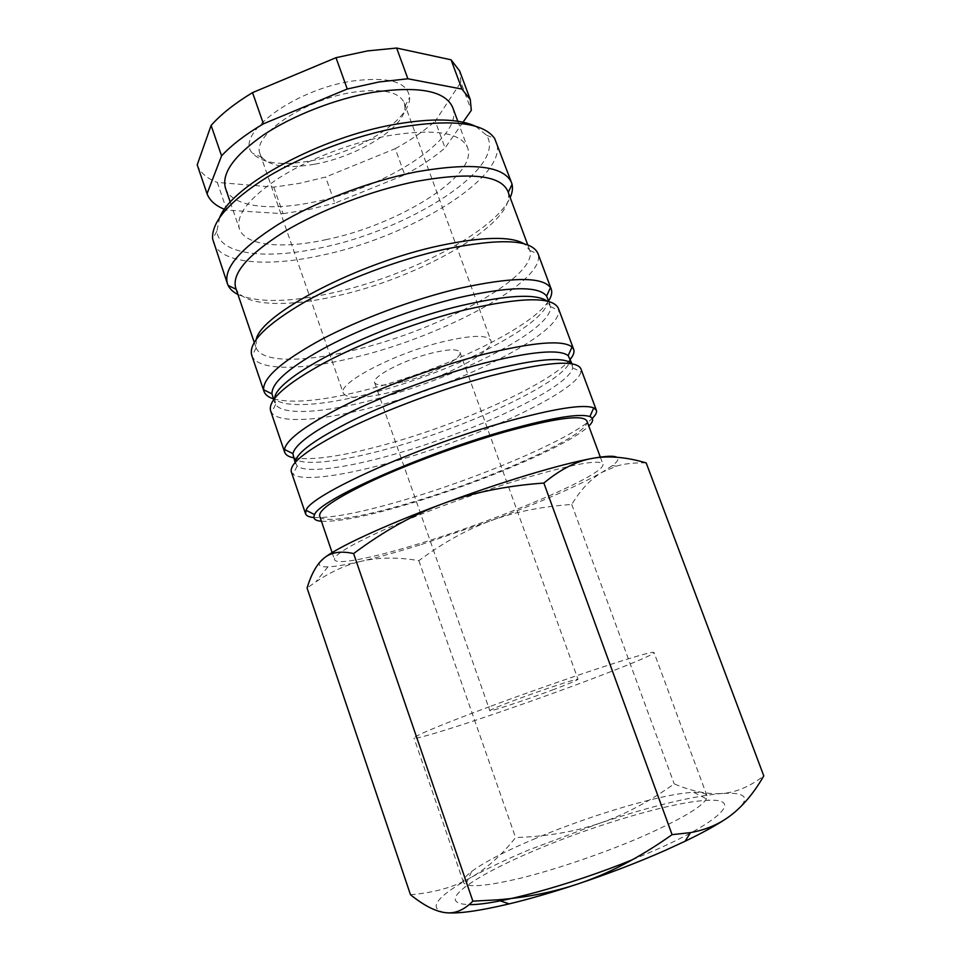 <?xml version="1.0" encoding="UTF-8"?>
<svg xmlns="http://www.w3.org/2000/svg" width="961" height="961" viewBox="0 0 961 961"><rect width="100%" height="100%" fill="white"/><g stroke="black" fill="none" stroke-linecap="round" stroke-linejoin="round"><path stroke-width="0.72" stroke-dasharray="4.8 3.6" d="M313.887 517.511C332.122 518.267 363.03 512.189 406.599 499.264C481.233 477.233 571.663 438.709 592.264 418.383M321.442 521.282C338.548 521.979 368.183 516.045 410.311 503.48C482.278 482.122 569.693 445.003 588.793 426.083M291.315 471.863L293.105 474.266C302.535 481.761 344.398 475.683 393.421 461.628C476.139 438.468 576.732 392.04 581.045 371.727L580.9 368.748M295.291 462.229L297.165 466.013C306.006 473.533 346.068 468.007 393.181 454.589C472.728 432.51 569.26 387.571 572.684 367.907L571.735 363.799M293.045 456.391C296.649 467.322 339.509 462.517 390.851 447.958C474.77 424.978 576.756 375.871 569.789 357.852M293.537 457.832C312.361 460.727 343.606 456.127 387.247 444.006C461.977 423.417 551.314 383.223 570.317 359.27M270.582 410.791L271.519 412.629C279.471 424.173 323.196 420.534 374.213 406.791C459.046 384.772 560.816 334.128 558.821 310.331L558.377 308.313M274.69 398.19L275.627 404.485C283.051 415.885 324.878 412.725 373.913 399.62C455.502 378.646 553.116 329.623 550.473 306.619L547.229 301.141M272.347 395.56C276.84 409.146 320.253 406.707 371.607 393.061C455.61 371.739 556.011 320.049 547.386 297.622M273.465 398.875C292.889 403.836 324.446 400.665 368.111 389.373C442.889 370.201 531.097 328.386 548.611 300.901M251.722 355.27L251.974 355.942C258.413 371.439 303.868 370.285 356.723 356.879C443.526 335.978 546.232 281.117 538.124 254.052L537.896 253.368M256.287 339.221L256.143 347.918C262.089 363.102 305.562 362.357 356.363 349.576C439.862 329.683 538.328 276.588 529.835 250.473L524.213 243.818M235.709 287.928L236.274 289.321C244.094 306.259 287.507 307.46 337.503 295.76C420.221 277.597 516.201 223.06 508.189 192.5L507.744 191.059M237.944 294.498C258.413 303.063 290.486 302.403 334.188 292.528C409.05 275.843 495.263 231.229 510.171 197.558M213.45 242.568C220.525 263.746 267.53 267.278 321.178 255.386C408.918 237.451 509.57 176.872 496.332 141.832M219.733 217.366L216.862 231.205C219.24 254.773 266.197 259.854 320.698 247.83C408.209 230.328 507.973 167.791 486.506 135.189L475.527 126.275M225.499 188.26C231.601 206.603 269.068 211.252 312.469 202.327C384.208 188.957 464.656 137.783 452.667 107.368M325.611 239.745C397.313 225.439 478.662 175.707 467.551 147.646C460.571 132.366 434.348 128.366 388.857 135.621C351.534 142.528 308.325 159.25 278.75 178.121C248.707 198.266 235.601 215.18 239.421 228.874C245.043 245.812 282.222 249.175 325.611 239.745M273.789 187.119L283.027 213.666L226.796 210.159L217.306 182.422L273.789 187.119L299.207 183.395L325.611 177.052L395.271 148.667L404.749 174.866L334.836 203.155L325.611 177.052M283.027 213.666L308.421 209.666L334.836 203.155M586.907 420.978C592.06 433.867 492.549 478.554 411.909 502.267C362.621 517.126 322.223 523.985 319.689 516.129M521.595 479.107C572.6 464.103 599.7 459.106 602.907 464.091C606.908 473.881 506.291 516.754 425.723 541.644C376.448 557.128 336.434 565.645 334.524 559.65C333.743 554.713 352.315 543.83 390.226 527C427.369 510.844 479.167 491.936 521.595 479.107M410.491 894.727C434.276 892.697 454.181 887.099 470.181 877.922C486.374 868.828 501.51 855.374 515.589 837.56C546.521 836.526 574.27 831.854 598.823 823.517C623.401 815.324 648.531 802.111 674.214 783.876C691.656 791.239 707.368 794.459 721.339 793.522C750.661 791.612 752.271 799.996 726.144 818.688M444.715 912.566C427.681 908.589 436.174 897.045 470.181 877.922C486.386 868.912 505.774 859.651 528.358 850.125L598.823 823.517C649.996 806.387 690.827 796.393 721.339 793.522C735.237 792.765 749.388 786.891 763.791 775.899M421.338 544.503L490.494 520.862C466.89 529.499 443.009 542.773 418.852 560.659C397.854 557.044 378.694 557.248 361.384 561.26C378.694 557.188 398.671 551.602 421.338 544.503M535.902 838.28C506.171 850.773 484.74 861.849 471.611 871.483C465.46 876.168 462.746 879.795 463.49 882.366C466.337 888.036 486.074 886.462 522.7 877.645C558.341 868.696 605.442 852.515 642.368 836.514C686.767 816.694 708.293 803.084 706.936 795.684C705.879 793.221 701.494 792.116 693.758 792.381C664.375 793.197 591.784 814.7 535.902 838.28M489.654 706.647C446.385 722.696 413.242 736.282 414.023 738.048C415.32 739.213 433.519 734.06 468.632 722.588C502.879 711.296 549.103 694.983 586.15 681.097C630.836 664.207 653.48 654.705 654.057 652.579C653.504 649.312 560.635 680.172 489.654 706.647M632.206 859.831L654.093 850.617C722.204 820.838 741.856 798.783 709.266 800.285C676.027 800.825 596.613 824.118 535.433 850.149C502.855 863.963 479.239 876.384 464.595 887.411C450.733 898.331 452.259 904.061 469.172 904.613M404.161 381.577C431.249 374.73 462.974 358.333 459.959 352.291C457.904 348.771 448.415 349.059 431.465 353.143C403.44 360.027 371.198 377.024 374.646 382.67C377.072 386.274 386.911 385.902 404.161 381.577M552.119 690.106C568.9 683.8 577.525 680.184 578.005 679.283C578.366 677.925 543.674 689.409 516.766 699.464C499.648 705.879 490.663 709.614 489.834 710.684C488.849 712.221 524.31 700.545 552.119 690.106M314.848 164.151C358.153 156.487 406.371 126.636 404.905 106.539L404.197 102.779C399.007 91.607 381.781 88.124 352.531 92.328C303.292 99.884 251.073 136.078 260.155 154.06L261.981 157.436C270.654 166.625 288.276 168.86 314.848 164.151M394.971 391.139C441.255 379.331 495.84 351.318 490.903 340.602C487.575 334.572 471.358 335.005 442.264 341.9C393.217 353.816 337.035 383.631 343.281 393.169C347.738 399.452 364.964 398.767 394.971 391.139M310.847 160.835C358.213 152.511 410.948 119.813 409.602 97.373C407.572 81.745 388.376 76.327 352.014 81.096C293.069 89.866 233.871 135.045 252.551 153.292C262.305 163.466 281.741 165.989 310.847 160.835M320.626 561.296C317.478 565.248 319.917 567.098 327.905 566.846C335.485 566.57 346.633 564.708 361.384 561.26C346.573 564.624 331.389 571.495 315.809 581.873L307.064 588.036M646.188 462.914C634.488 462.565 624.47 463.682 616.145 466.229L602.163 472.259C590.787 478.926 580.648 489.654 571.735 504.453C541.091 506.615 514.015 512.081 490.494 520.862C539.601 502.663 576.828 486.458 602.163 472.259L612.577 465.484C617.791 461.484 619.208 458.757 616.83 457.268M418.852 560.659L515.589 837.56M571.735 504.453L674.214 783.876M463.022 122.203L445.063 147.922L435.237 121.158L460.872 82.25L471.31 110.347M197.209 164.836C200.176 172.608 206.879 178.47 217.306 182.422M460.872 82.25L459.658 70.982M395.271 148.667C410.864 140.078 424.185 130.912 435.237 121.158M404.749 174.866C420.45 166.409 433.879 157.424 445.063 147.922M224.55 209.318L226.796 210.159M572.684 367.907L581.045 371.727M572.023 363.835L572.492 365.12M550.473 306.619L558.821 310.331M548.851 301.55L550.064 304.805M529.835 250.473L538.124 254.052M527.793 244.935L529.667 249.968M486.506 135.189L494.651 138.468M457.796 121.242L467.551 147.646M600.385 457.304L602.907 464.091M463.49 882.366L414.023 738.048M471.611 871.483L464.595 887.411M459.959 352.291L578.005 679.283M404.197 102.779L490.903 340.602M404.905 106.539L409.602 97.373M261.981 157.436L252.551 153.292M260.155 154.06L343.281 393.169M374.646 382.67L489.834 710.684M693.758 792.381L709.266 800.285M706.936 795.684L654.057 652.579M327.905 566.846L315.809 581.873M612.577 465.484L616.145 466.229M332.122 552.611L334.524 559.65M230.292 202.254L239.421 228.874M216.862 231.205L212.621 238.893M254.233 342.344L255.962 347.438M256.143 347.918L251.974 355.942M273.693 399.524L274.81 402.827M275.627 404.485L271.519 412.629M295.099 462.445L295.544 463.743M297.165 466.013L293.105 474.266"/><path stroke-width="1.44" d="M592.264 418.383C595.712 415.032 597.081 412.317 596.385 410.275L593.754 407.896C583.483 403.932 554.569 408.473 507.024 421.531C418.239 446.096 309.646 495.275 306.103 510.327L305.574 513.823C306.319 515.853 309.094 517.09 313.887 517.511M588.793 426.083C593.514 421.471 593.874 418.311 589.862 416.594C579.879 413.098 552.215 417.663 506.855 430.264C422.299 453.916 318.656 500.417 314.607 514.603C312.601 518.472 314.872 520.694 321.442 521.282M596.385 410.275L580.9 368.748C576.12 359.486 545.968 361.877 490.446 375.907C444.09 388.268 388.064 409.038 348.555 428.39C308.361 448.715 289.285 463.202 291.315 471.863L305.574 513.823M571.735 363.799C564.431 356.243 535.697 358.801 485.521 371.475C442.613 382.862 391.091 401.806 353.66 419.909C315.448 438.949 295.988 453.051 295.291 462.229M572.023 363.835L568.155 355.594C559.134 348.843 530.628 351.486 482.638 363.51C440.715 374.514 390.598 392.845 353.48 410.707C315.532 429.471 295.327 443.778 292.889 453.616L295.099 462.445M570.317 359.27C573.489 355.342 574.606 352.014 573.669 349.323L572.047 347.005C562.786 339.617 533.007 342.14 482.698 354.573C438.745 365.997 386.106 385.253 347.281 404.088C307.628 423.885 286.69 438.997 284.444 449.424L284.66 452.235C285.621 454.925 288.588 456.787 293.537 457.832M573.669 349.323L558.377 308.313C552.659 296.553 521.979 296.961 466.349 309.562C419.957 320.878 364.387 341.684 325.575 362.165C286.138 383.763 267.807 399.968 270.582 410.791L284.66 452.235M547.229 301.141C536.31 293.453 507.756 294.919 461.592 305.526C376.099 325.443 275.11 377.253 274.69 398.19M548.851 301.55L546.605 296.072C538.64 285.813 509.354 286.342 458.733 297.67C415.632 308 364.363 327.052 327.605 346.32C290.138 366.67 271.591 382.514 271.975 393.866L273.693 399.524M548.611 300.901C551.53 296.384 552.407 292.456 551.23 289.129L550.485 287.627C542.352 276.54 511.769 276.84 458.709 288.528C413.506 299.231 359.654 319.268 321.226 339.581C282.102 361.048 262.906 377.769 263.626 389.782L263.999 391.415C265.188 394.731 268.347 397.217 273.465 398.875M551.23 289.129L537.896 253.368C531.349 239.349 500.2 238.004 444.462 249.319C398.046 259.698 342.897 280.528 304.709 302.006C265.945 324.746 248.286 342.5 251.722 355.27L263.999 391.415M524.213 243.818C510.868 236.022 482.746 236.634 439.85 245.62C357.912 262.954 261.236 313.971 256.287 339.221M527.793 244.935L507.744 191.059C500.477 175.106 470.061 171.863 416.521 181.341C372.111 190.242 319.965 210.183 284.168 231.805C247.854 254.809 231.709 273.525 235.709 287.928L254.233 342.344M510.171 197.558C512.333 192.753 512.97 188.356 512.057 184.356L511.528 182.626C503.912 165.748 472.175 162.157 416.329 171.851C369.877 181.028 315.256 201.906 277.873 224.646C239.974 248.839 223.168 268.551 227.445 283.783L228.129 285.465C229.955 289.129 233.223 292.144 237.944 294.498M511.528 182.626L494.651 138.468C483.491 122.636 451.982 118.888 400.124 127.224C355.486 135.393 303.508 154.985 266.762 177.377C229.403 201.233 211.36 221.739 212.621 238.893L227.445 283.783M475.527 126.275C459.022 118.647 432.438 117.951 395.8 124.209C320.469 136.991 232.178 185.245 219.733 217.366M457.796 121.242L452.667 107.368C445.207 90.778 418.72 85.757 373.192 92.292C335.857 98.683 292.877 115.428 263.662 134.852C234.016 155.634 221.294 173.436 225.499 188.26L230.292 202.254M407.884 78.778L461.929 89.073L451.069 59.798L396.641 48.05L407.884 78.778L378.874 81.985L347.257 89.013L336.002 57.684L252.539 92.616L263.434 123.813L347.257 89.013M396.641 48.05L367.595 50.897L336.002 57.684M332.122 552.611L319.689 516.129C318.403 509.738 336.47 497.69 373.889 480.007C410.575 463.106 462.061 444.174 504.525 432.03C555.614 417.987 583.063 414.311 586.907 420.978L600.385 457.304M616.83 457.268C613.995 455.634 605.923 455.982 592.637 458.337C576.648 461.244 555.134 466.746 528.082 474.866C500.705 483.167 472.223 492.801 442.637 503.78C471.875 492.765 505.618 485.858 543.854 483.047C560.575 469.184 576.828 460.944 592.637 458.337C608.505 455.526 626.356 457.04 646.188 462.914L763.791 775.899C752.763 794.999 740.222 809.258 726.144 818.688C716.017 825.415 702.335 832.935 685.121 841.235L664.64 850.653C637.443 862.618 608.289 873.789 577.201 884.168C552.587 892.313 529.919 898.883 509.186 903.893C478.122 911.22 456.631 914.103 444.715 912.566C434.949 911.196 423.537 905.25 410.491 894.727L307.064 588.036C311.412 573.645 317.118 563.639 324.169 558.005L320.626 561.296M726.144 818.688C716.005 825.487 704.125 830.136 690.503 832.622L672.087 834.665C639.714 857.536 608.085 874.029 577.201 884.168C552.491 892.361 525.859 897.586 497.305 899.844L472.872 901.154C463.839 910.307 454.457 914.103 444.715 912.566M469.172 904.613C495.323 905.31 569.308 885.441 632.206 859.831M442.637 503.78C384.424 525.391 337.263 547.338 324.169 558.005C331.089 552.239 340.903 550.749 353.612 553.56C383.607 531.229 413.278 514.628 442.637 503.78M353.612 553.56L472.872 901.154M543.854 483.047L672.087 834.665M221.571 155.85L211.12 125.423L197.209 164.836L207.047 193.726L221.571 155.85C231.613 145.051 245.56 134.372 263.434 123.813M451.069 59.798L459.658 70.982L470.301 99.596L471.31 110.347L463.022 122.203M252.539 92.616C234.808 103.356 220.994 114.287 211.12 125.423M470.301 99.596L461.929 89.073M207.047 193.726C209.642 200.525 215.468 205.726 224.55 209.318M589.862 416.594L593.754 407.896M568.155 355.594L572.047 347.005M546.605 296.072L550.485 287.627M508.237 192.392L512.057 184.356M685.121 841.235L690.503 832.622M509.186 903.893L497.305 899.844M236.166 289.273L228.129 285.465M271.975 393.866L263.626 389.782M292.889 453.616L284.444 449.424M314.607 514.603L306.103 510.327"/></g></svg>

